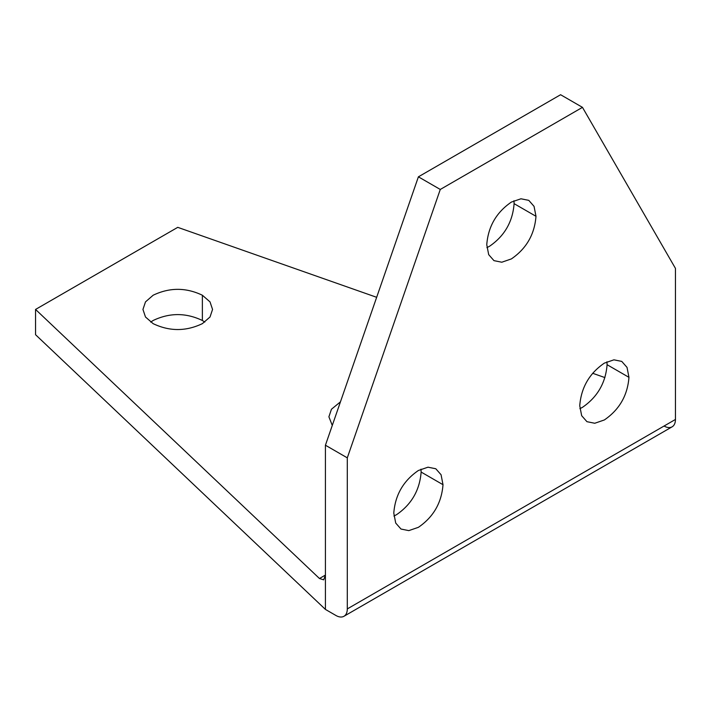 <?xml version="1.0" encoding="UTF-8"?>
<svg xmlns="http://www.w3.org/2000/svg" width="711" height="711" viewBox="0 0 711 711"><rect width="100%" height="100%" fill="white"/><g stroke="black" fill="none" stroke-linecap="round" stroke-linejoin="round"><path stroke-width="1.07" d="M323.674 579.838L325.425 575.057L319.461 578.505L323.674 579.838M664.074 426.022A16.086 9.287 -120 0 0 672.117 426.822L343.964 616.277A16.086 9.287 60 0 1 335.921 615.477L325.425 609.416L325.425 445.219L347.297 457.848L347.297 608.909A16.086 9.287 60 0 1 343.964 616.277L672.117 426.822A16.086 9.287 -120 0 0 675.45 419.454L675.45 268.394L582.469 107.352L440.278 189.455L347.297 457.848M511.378 258.92L501.797 262.217L493.976 260.644L488.697 254.654L486.759 244.708C488.173 226.578 496.376 212.367 511.378 202.084L520.95 198.787L528.78 200.36L534.05 206.35L535.987 216.295C534.574 234.426 526.371 248.637 511.378 258.92M604.35 419.961L594.769 423.258L586.948 421.685L581.669 415.695L579.741 405.75C581.145 387.619 589.348 373.408 604.35 363.125L613.931 359.828L621.752 361.401L627.031 367.391L628.959 377.337C627.555 395.467 619.352 409.678 604.35 419.961M418.397 527.322L408.816 530.619L400.995 529.046L395.716 523.056L393.787 513.111C395.192 494.98 403.395 480.769 418.397 470.486L427.978 467.189L435.799 468.762L441.069 474.744L443.006 484.698C441.602 502.828 433.399 517.03 418.397 527.322M513.973 200.742L514.106 203.666C512.702 221.796 504.499 236.008 489.497 246.29L486.902 247.632M606.945 361.783L607.087 364.707C605.674 382.838 597.471 397.049 582.469 407.332L579.874 408.674M420.992 469.144L421.134 472.06C419.721 490.199 411.518 504.401 396.525 514.693L393.921 516.035M582.469 107.352L560.597 94.723L418.397 176.826L325.425 445.219M440.278 189.455L418.397 176.826M325.425 609.416L35.55 334.703L35.55 309.436L177.75 227.342L376.661 297.305M204.83 322.074L202.368 320.492C185.953 312.644 169.547 312.644 153.141 320.492L150.679 322.074M319.461 578.505L35.55 309.436M592.663 373.275L604.928 377.594M153.141 323.656C169.547 331.495 185.953 331.495 202.359 323.647L210.012 316.999L212.553 309.436L210.012 301.882L202.368 295.234C185.953 287.386 169.547 287.386 153.141 295.234L145.497 301.882L142.947 309.445L145.497 317.008L153.141 323.656M340.445 401.848L331.45 409.243L328.9 416.797L332.277 425.445M675.45 419.454L347.297 608.909M443.006 484.698L421.134 472.06M628.959 377.337L607.087 364.707M535.987 216.295L514.106 203.666M202.368 320.492L202.368 295.234"/></g></svg>
